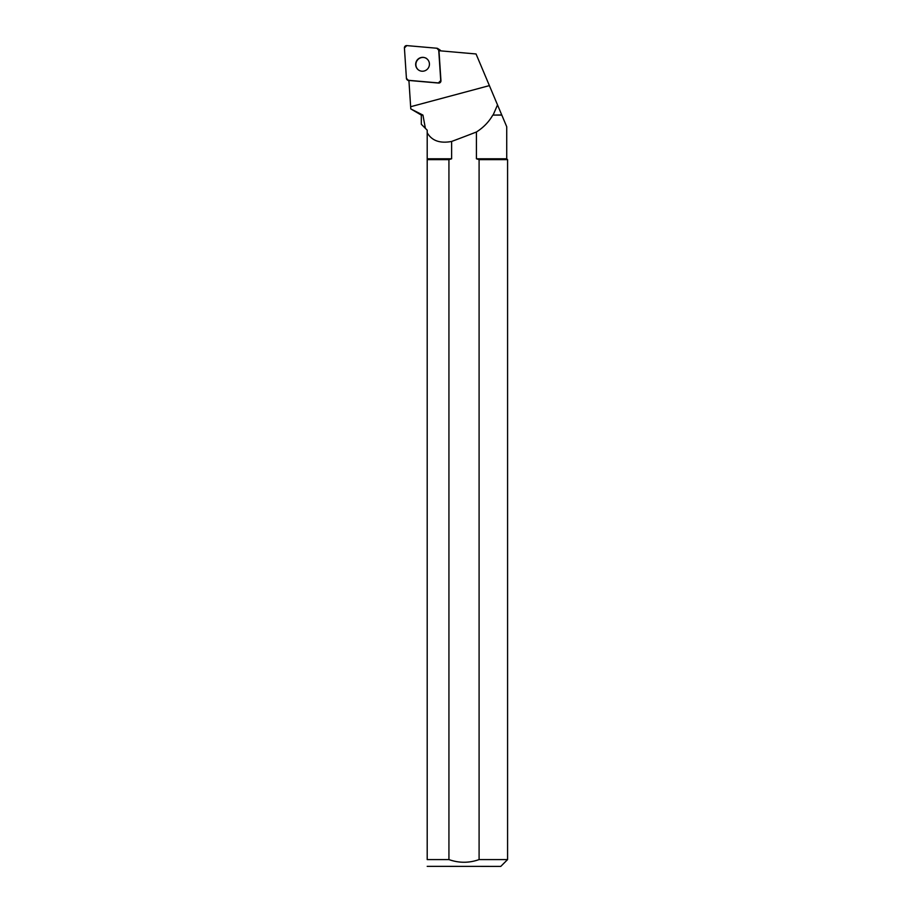 <?xml version="1.0" encoding="UTF-8"?>
<svg xmlns="http://www.w3.org/2000/svg" width="912" height="912" viewBox="0 0 912 912"><rect width="100%" height="100%" fill="white"/><g stroke="black" fill="none" stroke-linecap="round" stroke-linejoin="round"><path stroke-width="1.37" d="M437.794 48.564A2.166 2.109 -56.6 0 0 436.837 48.233L406.775 45.6A2.166 2.109 -56.6 0 0 404.415 47.926L406.421 78.341A2.166 2.109 -56.6 0 0 408.314 80.29L438.387 82.924A2.166 2.109 -56.6 0 0 440.735 80.587L438.729 50.183A2.166 2.109 -56.6 0 0 437.794 48.564L440.131 50.103A2.166 2.109 123.4 0 1 440.827 50.878M417.799 59.337A7.022 6.863 -56.6 0 0 418.711 70.121A7.022 6.863 -56.6 0 0 428.298 68.035A7.022 6.863 -56.6 0 0 417.799 59.337M422.94 115.094L421.31 115.094L410.788 108.904L422.94 115.094L425.38 128.341L427.204 130.165L427.204 132.753C431.809 140.744 439.949 143.64 451.622 141.451L451.622 158.779L427.204 158.779L427.204 130.165M410.651 106.715L489.391 85.614L476.053 53.968L438.968 50.719L440.952 80.735A2.166 2.109 -56.6 0 1 438.592 83.06L408.918 80.461L410.788 108.904M451.622 158.779L448.932 159.634L448.932 859.583C458.987 863.14 469.042 863.14 479.096 859.583L479.096 159.634L476.417 158.779L506.73 158.779L506.73 126.745L501.817 115.094L492.799 115.094L501.748 114.946L489.391 85.614M506.73 158.779L507.585 159.634L479.096 159.634L476.417 158.779L476.417 132.001C483.451 127.532 488.912 121.9 492.799 115.094M476.417 132.001A450.494 65.39 -15 0 1 451.622 141.451M493.175 114.946L497.519 104.891M421.31 115.094L421.31 124.271L425.38 128.341M448.932 859.583L427.204 859.583C427.204 868.349 427.204 868.349 427.204 859.583C427.204 868.349 427.204 868.349 427.204 859.583L427.204 158.779M448.932 159.634L427.204 159.634M479.096 859.583L507.585 859.583L507.585 159.634M507.585 859.583L500.768 866.4L427.204 866.343M426.554 58.471A7.022 6.863 -56.6 0 0 418.004 59.474A7.022 6.863 -56.6 0 0 418.813 70.19M406.421 78.329L408.325 80.29L438.376 82.924L440.735 80.575L438.729 50.194L436.825 48.233L406.786 45.6L404.415 47.937L406.421 78.329M439.63 50.776L438.729 50.183M408.314 80.29L408.941 80.701M408.952 81.008L407.356 79.96"/></g></svg>
